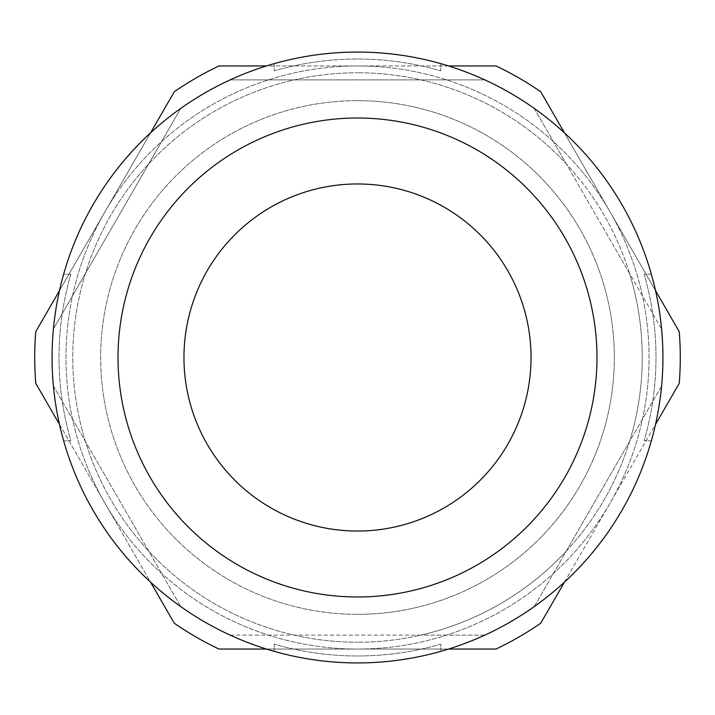 <?xml version="1.0" encoding="UTF-8"?>
<svg xmlns="http://www.w3.org/2000/svg" width="715" height="715" viewBox="0 0 715 715"><rect width="100%" height="100%" fill="white"/><g stroke="black" fill="none" stroke-linecap="round" stroke-linejoin="round"><path stroke-width="0.54" stroke-dasharray="3.58 2.68" d="M357.5 662.93A305.43 305.43 0 0 1 52.07 357.5A305.43 305.43 0 0 1 357.5 52.07A305.43 305.43 0 0 1 662.93 357.5A305.43 305.43 0 0 1 357.5 662.93A305.43 305.43 0 0 1 52.07 357.5A305.43 305.43 0 0 1 357.5 52.07A305.43 305.43 0 0 1 662.93 357.5A305.43 305.43 0 0 1 357.5 662.93A305.43 305.43 0 0 0 440.798 651.347L440.798 644.126A298.486 298.486 0 0 1 274.203 644.126L274.203 651.347A305.43 305.43 0 0 0 440.798 651.347L440.798 644.126A298.486 298.486 0 0 1 274.203 644.126L274.203 651.347A305.43 305.43 0 0 0 484.85 635.117L420.813 635.117A284.74 284.74 0 0 0 566.262 551.14L534.248 606.588A305.43 305.43 0 0 1 484.85 635.117L230.15 635.117A305.43 305.43 0 0 1 180.752 606.588L148.738 551.14A284.74 284.74 0 0 0 357.5 642.24A284.74 284.74 0 0 1 72.76 357.5A284.74 284.74 0 0 1 357.5 72.76A284.74 284.74 0 0 0 148.738 551.14L53.402 386.02A305.43 305.43 0 0 1 53.402 328.98L180.752 108.412A305.43 305.43 0 0 1 230.15 79.883L484.85 79.883A305.43 305.43 0 0 1 534.248 108.412L566.262 163.86A284.74 284.74 0 0 0 357.5 72.76A284.74 284.74 0 0 1 642.24 357.5A284.74 284.74 0 0 1 357.5 642.24A284.74 284.74 0 0 0 420.813 635.117L230.15 635.117A305.43 305.43 0 0 0 357.5 662.93M357.5 649.05A291.55 291.55 0 0 1 65.95 357.5A291.55 291.55 0 0 1 357.5 65.95A291.55 291.55 0 0 1 649.05 357.5A291.55 291.55 0 0 1 357.5 649.05A291.55 291.55 0 0 1 65.95 357.5A291.55 291.55 0 0 1 357.5 65.95A291.55 291.55 0 0 1 649.05 357.5A291.55 291.55 0 0 1 357.5 649.05M534.248 606.588A305.43 305.43 0 0 0 661.598 386.02L629.575 441.477A284.74 284.74 0 0 0 629.575 273.523L661.598 328.98A305.43 305.43 0 0 1 661.598 386.02L534.248 606.588M661.598 328.98A305.43 305.43 0 0 0 534.248 108.412L661.598 328.98M484.85 79.883A305.43 305.43 0 0 0 230.15 79.883L484.85 79.883M440.798 63.653A305.43 305.43 0 0 0 274.203 63.653L274.203 70.874A298.486 298.486 0 0 1 440.798 70.874L440.798 63.653A305.43 305.43 0 0 0 274.203 63.653L274.203 70.874A298.486 298.486 0 0 1 440.798 70.874L440.798 63.653M651.347 440.798A305.43 305.43 0 0 0 651.347 274.203L644.126 274.203A298.486 298.486 0 0 1 644.126 440.798L651.347 440.798A305.43 305.43 0 0 0 651.347 274.203L644.126 274.203A298.486 298.486 0 0 1 644.126 440.798L651.347 440.798M357.5 100.663A256.837 256.837 0 0 1 614.337 357.5A256.837 256.837 0 0 1 357.5 614.337A256.837 256.837 0 0 1 100.663 357.5A256.837 256.837 0 0 1 357.5 100.663A256.837 256.837 0 0 1 614.337 357.5A256.837 256.837 0 0 1 357.5 614.337A256.837 256.837 0 0 0 614.337 357.5A256.837 256.837 0 0 0 357.5 100.663A256.837 256.837 0 0 0 100.663 357.5A256.837 256.837 0 0 0 357.5 614.337A256.837 256.837 0 0 0 614.337 357.5A256.837 256.837 0 0 0 357.5 100.663A256.837 256.837 0 0 0 100.663 357.5A256.837 256.837 0 0 0 357.5 614.337A256.837 256.837 0 0 1 100.663 357.5A256.837 256.837 0 0 1 357.5 100.663M35.75 383.303A322.787 322.787 0 0 1 35.75 331.697L174.281 91.761A322.787 322.787 0 0 1 218.969 65.95L496.031 65.95A322.787 322.787 0 0 1 540.719 91.761L679.25 331.697A322.787 322.787 0 0 1 679.25 383.303L540.719 623.239A322.787 322.787 0 0 1 496.031 649.05L218.969 649.05A322.787 322.787 0 0 1 174.281 623.239L35.75 383.303M357.5 596.98A239.48 239.48 0 0 0 596.98 357.5A239.48 239.48 0 0 0 357.5 118.02A239.48 239.48 0 0 0 118.02 357.5A239.48 239.48 0 0 0 357.5 596.98M357.5 531.039A173.539 173.539 0 0 0 531.039 357.5A173.539 173.539 0 0 0 357.5 183.961A173.539 173.539 0 0 0 183.961 357.5A173.539 173.539 0 0 0 357.5 531.039M266.463 649.05L448.537 649.05M564.466 582.117L655.503 424.433M655.503 290.567L564.466 132.883M448.537 65.95L266.463 65.95M150.534 132.883L59.497 290.567M59.497 424.433L150.534 582.117M53.402 386.02L180.752 606.588A305.43 305.43 0 0 1 53.402 386.02M180.752 108.412L53.402 328.98A305.43 305.43 0 0 1 180.752 108.412M629.575 273.523L566.262 163.86A284.74 284.74 0 0 1 629.575 273.523M566.262 551.14L629.575 441.477A284.74 284.74 0 0 1 566.262 551.14M70.874 274.203L63.653 274.203A305.43 305.43 0 0 0 63.653 440.798L70.874 440.798A298.486 298.486 0 0 1 70.874 274.203L63.653 274.203A305.43 305.43 0 0 0 63.653 440.798L70.874 440.798A298.486 298.486 0 0 1 70.874 274.203"/><path stroke-width="1.07" d="M357.5 52.07A305.43 305.43 0 0 1 662.93 357.5A305.43 305.43 0 0 1 357.5 662.93A305.43 305.43 0 0 1 52.07 357.5A305.43 305.43 0 0 1 357.5 52.07M357.5 596.98A239.48 239.48 0 0 0 596.98 357.5A239.48 239.48 0 0 0 357.5 118.02A239.48 239.48 0 0 0 118.02 357.5A239.48 239.48 0 0 0 357.5 596.98M59.497 424.433L35.75 383.303A322.787 322.787 0 0 1 35.75 331.697L59.497 290.567M266.463 649.05L218.969 649.05A322.787 322.787 0 0 1 174.281 623.239L150.534 582.117M448.537 65.95L496.031 65.95A322.787 322.787 0 0 1 540.719 91.761L564.466 132.883M357.5 531.039A173.539 173.539 0 0 0 531.039 357.5A173.539 173.539 0 0 0 357.5 183.961A173.539 173.539 0 0 0 183.961 357.5A173.539 173.539 0 0 0 357.5 531.039M150.534 132.883L174.281 91.761A322.787 322.787 0 0 1 218.969 65.95L266.463 65.95M448.537 649.05L496.031 649.05A322.787 322.787 0 0 0 540.719 623.239L564.466 582.117M655.503 424.433L679.25 383.303A322.787 322.787 0 0 0 679.25 331.697L655.503 290.567"/></g></svg>
